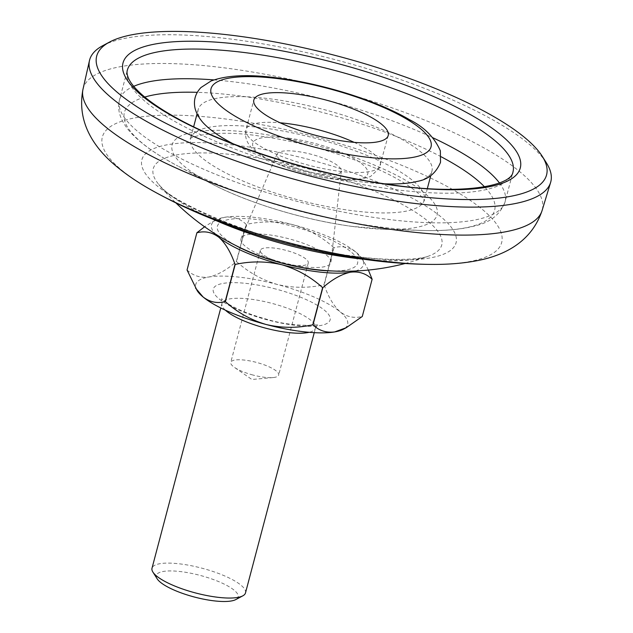 <?xml version="1.0" encoding="UTF-8"?>
<svg xmlns="http://www.w3.org/2000/svg" width="633" height="633" viewBox="0 0 633 633"><rect width="100%" height="100%" fill="white"/><g stroke="black" fill="none" stroke-linecap="round" stroke-linejoin="round"><path stroke-width="0.47" stroke-dasharray="3.17 2.37" d="M102.862 45.623A238.499 63.071 -165.2 0 1 238.34 40.053A238.499 63.071 -165.2 0 1 546.358 162.8M320.535 174.083A33.24 8.791 -165.2 0 1 277.104 154.001A33.24 8.791 -165.2 0 1 297.716 151.548A33.24 8.791 -165.2 0 1 341.322 170.973A33.24 8.791 -165.2 0 1 320.535 174.083M301.854 266.477A46.486 12.296 -165.2 0 1 241.11 238.388A46.486 12.296 -165.2 0 1 269.951 234.954A46.486 12.296 -165.2 0 1 330.932 262.125A46.486 12.296 -165.2 0 1 301.854 266.477M213.685 219.54A149.214 39.46 -165.2 0 1 158.796 184.472L158.796 184.472A149.214 39.46 -165.2 0 1 246.277 156.256A149.214 39.46 -165.2 0 1 403.007 204.815A149.214 39.46 -165.2 0 1 429.134 255.898L429.134 255.898A149.214 39.46 -165.2 0 1 364.094 259.285M205.978 125.595A120.863 31.959 -165.2 0 1 198.232 109.406A120.863 31.959 -165.2 0 1 273.598 99.294A120.863 31.959 -165.2 0 1 431.935 171.147A120.863 31.959 -165.2 0 1 417.194 181.402M384.619 183.823A120.863 31.959 -165.2 0 1 356.561 181.26A120.863 31.959 -165.2 0 1 233.11 143.786M157.142 578.784A42.3 11.188 -165.2 0 1 200.265 575.437A42.3 11.188 -165.2 0 1 235.808 599.57M245.493 592.923A48.345 12.787 14.8 0 0 202.188 568.26A48.345 12.787 14.8 0 0 152.007 568.228M252.963 375.029A24.774 6.552 -165.2 0 1 234.368 367.322A24.774 6.552 -165.2 0 1 230.768 362.385A24.774 6.552 -165.2 0 1 256.484 362.408A24.774 6.552 -165.2 0 1 278.678 375.045A24.774 6.552 -165.2 0 1 273.116 377.561A24.774 6.552 -165.2 0 1 252.963 375.029M282.563 262.996A24.774 6.552 -165.2 0 1 260.369 250.351A24.774 6.552 -165.2 0 1 286.084 250.375A24.774 6.552 -165.2 0 1 308.279 263.012A24.774 6.552 -165.2 0 1 282.563 262.996M235.666 245.454A72.518 19.18 -165.2 0 1 224.224 220.664A72.518 19.18 -165.2 0 1 292.628 226.282A72.518 19.18 -165.2 0 1 354.448 255.139A72.518 19.18 -165.2 0 1 332.175 270.956M196.895 232.754L187.067 269.943A90.646 23.975 14.8 0 0 187.052 270.006M236.544 261.603A90.646 23.975 14.8 0 0 236.346 261.587L246.174 224.399A90.646 23.975 -165.2 0 1 246.372 224.414L236.544 261.603C248.373 272.301 261.951 279.921 277.278 284.47A78.563 20.778 -165.2 0 1 340.245 311.919A78.563 20.778 -165.2 0 1 343.284 329.287M324.159 284.874A90.646 23.975 14.8 0 0 323.969 284.795L333.797 247.606A90.646 23.975 -165.2 0 1 333.979 247.685L324.159 284.874C328.234 296.837 333.599 305.85 340.245 311.919C347.058 317.03 354.409 318.534 362.298 316.421M355.556 271.003A78.563 20.778 14.8 0 0 361.973 258.549A78.563 20.778 14.8 0 0 356.031 252.195A78.563 20.778 14.8 0 0 293.063 224.747A78.563 20.778 14.8 0 0 224.509 217.309A78.563 20.778 14.8 0 0 215.893 219.952A78.563 20.778 14.8 0 0 215.315 233.949M368.382 270.062L363.635 261.16L356.031 252.195C349.218 247.084 341.867 245.58 333.979 247.685M246.174 224.399C240.358 218.654 233.134 216.288 224.509 217.309L212.981 221.495L204.586 226.772M333.797 247.606C321.968 236.916 308.39 229.296 293.063 224.747C277.491 221.099 261.927 220.988 246.372 224.414M197.195 290.689A78.563 20.778 -165.2 0 1 208.732 277.032A78.563 20.778 -165.2 0 1 277.278 284.47C292.85 288.11 308.413 288.221 323.969 284.795M187.067 269.943C192.875 275.687 200.099 278.053 208.732 277.032C217.491 275.141 226.701 269.99 236.346 261.587M144.759 97.063A191.467 50.632 14.8 0 0 178.031 166.115C158.994 156.122 144.261 146.017 133.84 135.818C127.549 129.733 123.095 123.253 120.46 116.377C118.458 111.004 118.134 105.497 119.495 99.864L127.336 70.176A199.419 52.737 14.8 0 0 388.583 188.745A199.419 52.737 14.8 0 0 512.952 172.065L505.102 201.745A199.419 52.737 -165.2 0 1 380.742 218.425A199.419 52.737 -165.2 0 1 119.495 99.864A199.419 52.737 -165.2 0 1 133.721 86.325M265.947 128.277A120.863 31.959 14.8 0 0 190.573 138.39A120.863 31.959 14.8 0 0 348.902 210.243A120.863 31.959 14.8 0 0 424.276 200.131A120.863 31.959 14.8 0 0 265.947 128.277M351.671 226.337A137.084 36.255 -165.2 0 1 210.496 183.23A137.084 36.255 -165.2 0 1 257.576 133.365A137.084 36.255 -165.2 0 1 420.905 190.193A137.084 36.255 -165.2 0 1 384.801 229.281A137.084 36.255 -165.2 0 1 351.671 226.337M441.201 156.794A191.467 50.632 14.8 0 0 243.792 96.461A191.467 50.632 14.8 0 0 197.267 92.339M499.429 182.945A199.419 52.737 -165.2 0 1 505.102 201.745C500.371 214.445 490.298 222.499 474.869 225.918C460.769 229.644 442.973 231.148 421.483 230.436L384.801 229.281L351.402 226.313C303.721 219.888 246.672 202.505 210.496 183.23L178.031 166.115A191.467 50.632 14.8 0 0 375.219 226.321A191.467 50.632 14.8 0 0 421.483 230.436A191.467 50.632 14.8 0 0 484.522 186.83M213.875 79.9A199.419 52.737 -165.2 0 1 243.855 83.176A199.419 52.737 -165.2 0 1 432.901 137.772M289.843 138.318A59.51 15.738 14.8 0 0 256.333 151.058A59.51 15.738 14.8 0 0 330.687 178.68A59.51 15.738 14.8 0 0 364.204 165.933A59.51 15.738 14.8 0 0 289.843 138.318M354.132 142.346A69.495 18.381 -165.2 0 1 380.386 165.15A69.495 18.381 -165.2 0 1 337.049 170.965A69.495 18.381 -165.2 0 1 246.008 129.646A69.495 18.381 -165.2 0 1 280.11 122.794M354.725 256.397A162.491 42.973 -165.2 0 1 151.683 180.983A162.491 42.973 -165.2 0 1 243.191 146.191A162.491 42.973 -165.2 0 1 446.241 221.613A162.491 42.973 -165.2 0 1 354.725 256.397M151.572 190.161A206.524 54.62 -165.2 0 1 231.124 119.74A206.524 54.62 -165.2 0 1 474.054 203.043A206.524 54.62 -165.2 0 1 432.608 264.412M82.994 89.221A237.438 62.794 -165.2 0 1 231.211 68.775A237.438 62.794 -165.2 0 1 542.093 210.52M275.996 289.091A60.428 15.983 14.8 0 0 213.289 288.988A60.428 15.983 14.8 0 0 267.403 319.879A60.428 15.983 14.8 0 0 330.109 319.974A60.428 15.983 14.8 0 0 275.996 289.091M225.388 310.17A48.345 12.787 -165.2 0 1 221.977 303.405A48.345 12.787 -165.2 0 1 272.158 303.436A48.345 12.787 -165.2 0 1 315.463 328.1A48.345 12.787 -165.2 0 1 309.149 332.301M427.346 188.523L424.197 200.946L423.904 200.178C423.501 198.659 418.532 191.269 399.486 180.199C367.417 161.383 308.002 142.48 260.147 136.15C215.821 129.029 188.041 137.226 190.24 139.133L193.643 126.774M388.227 135.494L379.183 168.323L370.479 176.56L359.417 179.645L331.249 178.838C307.662 175.309 286.567 168.829 267.973 159.413C257.647 153.669 251.341 148.715 249.054 144.553C245.881 140.225 244.868 135.256 246.008 129.646L253.849 99.99M277.104 154.001L241.11 238.388M405.104 263.502A241.727 241.727 0 0 0 429.134 255.898C421.554 259.506 389.667 261.508 353.372 256.009C275.64 247.645 169.684 203.201 158.796 184.472A241.727 241.727 0 0 0 175.942 202.956M431.935 171.147L430.756 175.61M198.232 109.406L197.053 113.869M341.322 170.973L330.932 262.125M314.253 332.665L315.463 328.1L318.106 324.167C320.48 325.576 292.058 327.119 267.522 319.467C256.23 316.437 246.229 312.908 237.533 308.864C223.489 302.115 222.096 299.053 221.621 298.673L221.977 303.405L220.775 307.962M260.369 250.351L230.768 362.385M273.116 377.561L251.879 379.491L234.368 367.322M361.973 258.549L363.635 261.16M215.893 219.952L212.981 221.495M308.279 263.012L278.678 375.045"/><path stroke-width="0.95" d="M401.48 194.378A232.659 61.528 14.8 0 0 542.259 156.327A232.659 61.528 14.8 0 0 241.782 36.587A232.659 61.528 14.8 0 0 109.628 42.023A232.659 61.528 14.8 0 0 163.346 121.987A232.659 61.528 14.8 0 0 401.48 194.378M542.259 156.327L546.358 162.8A238.499 63.071 -165.2 0 1 550.615 182.431A238.499 63.071 -165.2 0 1 402.05 201.808A238.499 63.071 -165.2 0 1 89.467 60.594A238.499 63.071 -165.2 0 1 102.862 45.623L109.628 42.023M364.094 259.285A149.214 39.46 -165.2 0 1 348.704 257.457A149.214 39.46 -165.2 0 1 213.685 219.54M233.11 143.786A120.863 31.959 -165.2 0 1 205.978 125.595C200.724 120.808 197.124 115.246 195.186 108.908C193.239 100.766 195.162 93.644 200.962 87.544L211.074 80.984C227.389 74.9 250.541 74.037 280.546 78.389C325.18 84.403 378.835 101.462 409.598 119.756C424.284 127.098 434.539 137.456 440.354 150.82L440.521 162.301C436.05 173.149 428.272 179.519 417.194 181.402A120.863 31.959 -165.2 0 1 384.619 183.823M344.89 141.309A69.495 18.381 -165.2 0 1 253.849 99.99A69.495 18.381 -165.2 0 1 297.186 94.175A69.495 18.381 -165.2 0 1 388.227 135.494A69.495 18.381 -165.2 0 1 344.89 141.309M242.803 595.843L235.808 599.57A42.3 11.188 -165.2 0 1 194.252 596.99A42.3 11.188 -165.2 0 1 157.142 578.784L152.901 572.09A48.345 12.787 14.8 0 0 195.312 592.892A48.345 12.787 14.8 0 0 242.803 595.843A48.345 12.787 14.8 0 0 245.493 592.923L314.253 332.665M332.175 270.956A72.518 19.18 -165.2 0 1 282.318 263.225A72.518 19.18 -165.2 0 1 235.666 245.454M312.797 324.816A90.646 23.975 14.8 0 0 313.003 324.84L322.83 287.651A90.646 23.975 -165.2 0 1 322.624 287.635L312.797 324.816C297.241 328.242 281.677 328.139 266.113 324.492A78.563 20.778 -165.2 0 1 203.146 297.043A78.563 20.778 -165.2 0 1 197.195 290.689L187.052 270.006L196.879 232.817A90.646 23.975 -165.2 0 1 196.895 232.754L204.586 226.772M372.125 279.232A90.646 23.975 -165.2 0 1 372.109 279.295L362.282 316.484A90.646 23.975 14.8 0 0 362.298 316.421L372.125 279.232L368.382 270.062M225.19 301.553A90.646 23.975 14.8 0 0 225.38 301.632L235.207 264.444A90.646 23.975 -165.2 0 1 235.017 264.365L225.19 301.553C217.388 303.682 210.045 302.178 203.146 297.043L195.542 288.078M322.83 287.651C332.365 279.303 341.567 274.152 350.445 272.206A78.563 20.778 14.8 0 0 355.556 271.003M235.207 264.444C250.755 261.01 266.319 261.12 281.891 264.768A78.563 20.778 14.8 0 0 350.445 272.206C358.982 271.161 366.206 273.527 372.109 279.295M196.879 232.817C204.673 230.681 212.023 232.184 218.923 237.32A78.563 20.778 14.8 0 0 281.891 264.768C297.217 269.318 310.795 276.945 322.624 287.635M215.315 233.949A78.563 20.778 14.8 0 0 218.923 237.32C225.506 243.286 230.871 252.298 235.017 264.365M362.282 316.484L346.188 327.744L334.667 331.929A78.563 20.778 -165.2 0 1 266.113 324.492C250.779 319.942 237.201 312.322 225.38 301.632M346.188 327.744L343.284 329.287A78.563 20.778 -165.2 0 1 334.667 331.929C326.13 332.974 318.905 330.608 313.003 324.84M220.775 307.962L152.007 568.228A48.345 12.787 14.8 0 0 152.901 572.09M512.952 172.065A199.419 52.737 14.8 0 0 251.697 53.496A199.419 52.737 14.8 0 0 127.336 70.176C126.576 72.376 127.146 75.462 129.045 79.449C130.936 83.224 134.378 87.512 139.379 92.307C147.283 99.824 158.495 107.721 173.015 115.989C224.731 145.843 316.595 174.835 391.487 184.804C460.207 195.225 511.235 186.403 512.952 172.065M251.111 45.813A205.464 54.335 -165.2 0 1 507.864 141.175A205.464 54.335 -165.2 0 1 392.151 185.16A205.464 54.335 -165.2 0 1 135.407 89.799A205.464 54.335 -165.2 0 1 251.111 45.813M197.267 92.339A191.467 50.632 14.8 0 0 144.759 97.063M133.721 86.325A199.419 52.737 -165.2 0 1 213.875 79.9M280.11 122.794A69.495 18.381 -165.2 0 1 289.352 123.831A69.495 18.381 -165.2 0 1 354.132 142.346M82.994 89.221A237.438 62.794 -165.2 0 0 394.185 229.811A237.438 62.794 -165.2 0 0 542.093 210.52C530.731 244.449 500.268 256.681 474.892 261.089C461.979 263.391 447.887 264.499 432.608 264.412A206.524 54.62 -165.2 0 1 372.884 259.807A206.524 54.62 -165.2 0 1 151.572 190.161C138.247 182.692 126.537 174.763 116.448 166.384C96.572 150.021 76.118 124.329 82.994 89.221L89.467 60.594M281.986 79.157A113.782 30.091 -165.2 0 1 424.165 131.965A113.782 30.091 -165.2 0 1 360.09 156.327A113.782 30.091 -165.2 0 1 217.91 103.511A113.782 30.091 -165.2 0 1 281.986 79.157M484.522 186.83A191.467 50.632 14.8 0 0 441.201 156.794M432.901 137.772A199.419 52.737 -165.2 0 1 499.429 182.945M309.149 332.301A48.345 12.787 -165.2 0 1 265.282 328.068A48.345 12.787 -165.2 0 1 225.388 310.17M175.942 202.956A241.727 241.727 0 0 0 405.104 263.502M432.608 264.412C410.595 264.309 388.235 262.663 365.542 259.483C291.148 248.951 213.274 224.873 151.572 190.161M542.093 210.52L550.615 182.431M430.756 175.61L427.346 188.523M197.053 113.869L193.643 126.774"/></g></svg>
